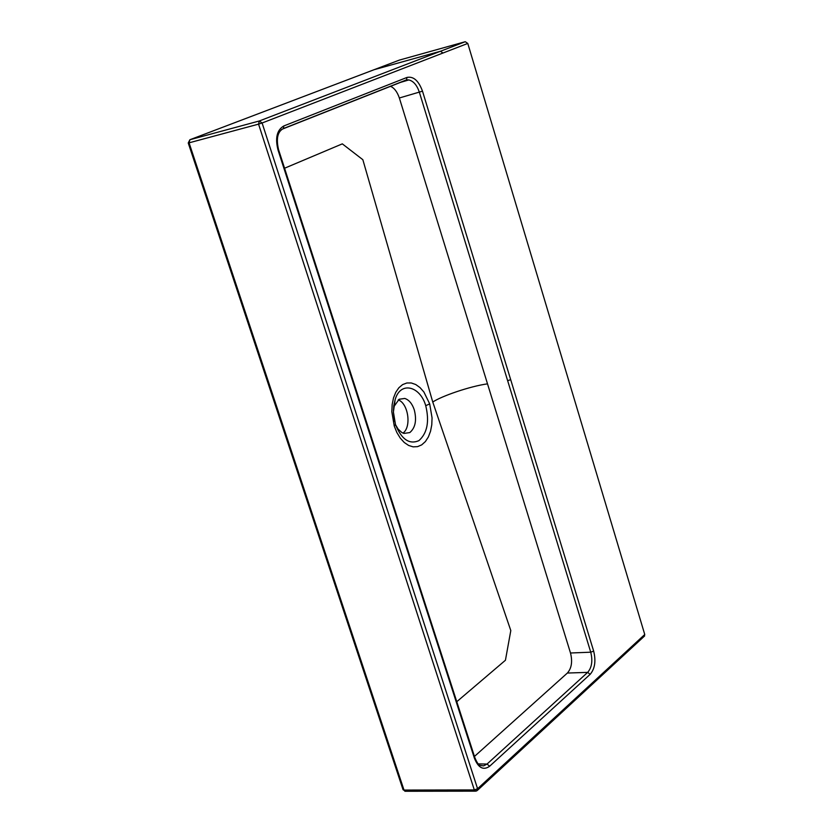 <?xml version="1.0" encoding="UTF-8"?>
<svg xmlns="http://www.w3.org/2000/svg" width="833" height="833" viewBox="0 0 833 833"><rect width="100%" height="100%" fill="white"/><g stroke="black" fill="none" stroke-linecap="round" stroke-linejoin="round"><path stroke-width="1.25" d="M395.529 424.715L398.049 429.037L401.86 432.525L403.932 433.431L409.784 432.587C415.386 427.818 416.885 420.228 414.272 409.836C412.158 403.641 408.993 399.84 404.776 398.445L399.153 399.236L394.311 406.056L393.415 410.075M399.184 60.174L373.84 69.805M465.272 41.712L467.782 43.431L442.989 53.02L440.449 51.261L465.272 41.712L399.434 60.08M467.782 43.431L644.752 634.507L644.096 636.422M402.995 433.098C411.721 427.027 408.305 403.266 398.226 399.892M403.037 789.653L404.005 790.069L189.07 142.828L188.237 142.995L189.872 139.746L374.09 69.712L440.449 51.261L259.323 120.972L262.103 122.992L258.553 124.138L474.321 789.934L477.58 788.736L476.83 790.85M405.702 791.267L403.068 789.746L188.237 142.984M489.658 766.225C483.432 770.629 478.361 767.974 474.435 758.28L278.035 150.055C274.994 138.018 276.931 129.979 283.824 125.95L406.983 77.438C413.46 76.105 418.624 80.686 422.498 91.172L593.669 651.125C596.074 661.048 594.908 668.784 590.16 674.334L489.658 766.225L487.024 764.069L483.577 765.881L479.933 765.381C478.548 764.986 476.84 762.382 474.82 757.582M593.669 651.125L590.743 652.197C592.857 660.819 591.836 667.545 587.671 672.377L487.024 764.069L478.257 763.903M406.046 80.187L408.816 79.937C413.439 81.04 416.948 85.122 419.353 92.192L590.743 652.197L570.501 652.999C572.635 661.6 571.594 668.285 567.377 673.043L474.446 756.447M281.262 129.75L283.397 128.563C277.587 131.541 275.983 138.601 278.586 149.753L278.035 150.055M189.07 142.828L189.872 139.746L259.323 120.972L258.553 124.138L189.07 142.828M442.989 53.02L262.103 122.992L477.58 788.736L624.448 653.239L624.334 654.686L477.507 790.288L475.247 791.163L404.932 791.267L404.005 790.069L474.321 789.934L476.007 791.152M390.344 86.268C394.155 87.777 397.164 91.682 399.361 97.982L570.501 652.999M284.553 168.235L342.311 143.859L362.844 159.707L432.754 402.027C441.615 396.081 469.854 386.314 487.513 383.846M432.754 402.027L510.806 630.56L505.433 660.246L456.776 701.709M395.488 424.591L394.259 426.059L396.872 432.546L400.267 438.106L404.244 442.49L408.607 445.447L413.126 446.852L417.572 446.644L421.727 444.853L425.382 441.573L428.36 436.971L430.526 431.296L431.775 424.83L432.056 417.874L429.693 403.88L425.736 405.681C420.092 385.898 400.225 380.91 395.123 399.767L393.405 412.023L395.488 424.591C401.527 439.418 409.336 444.77 418.905 440.647C427.287 433.15 429.557 421.498 425.736 405.681M624.448 653.239L644.752 634.507M474.435 758.28L474.789 757.499L278.597 149.763M590.16 674.334L587.671 672.377L567.377 673.043M510.681 379.65L507.651 380.702M422.498 91.172L399.361 97.982M406.983 77.438L406.504 79.885L404.578 80.634M282.991 128.865L405.848 80.27M283.824 125.95L283.397 128.563L406.504 79.885L408.816 79.937L399.08 82.811M644.638 635.933L623.792 655.186M429.693 403.88L423.893 391.999L420.019 387.595L415.74 384.523L411.263 382.961L406.806 382.993L402.589 384.617L398.84 387.782L395.748 392.322L393.478 398.028L392.145 404.609L391.822 411.721L394.259 426.059M404.776 398.445L399.038 399.309M394.582 421.311L393.415 412.325L393.749 405.796L395.123 399.767L394.311 406.056"/></g></svg>
